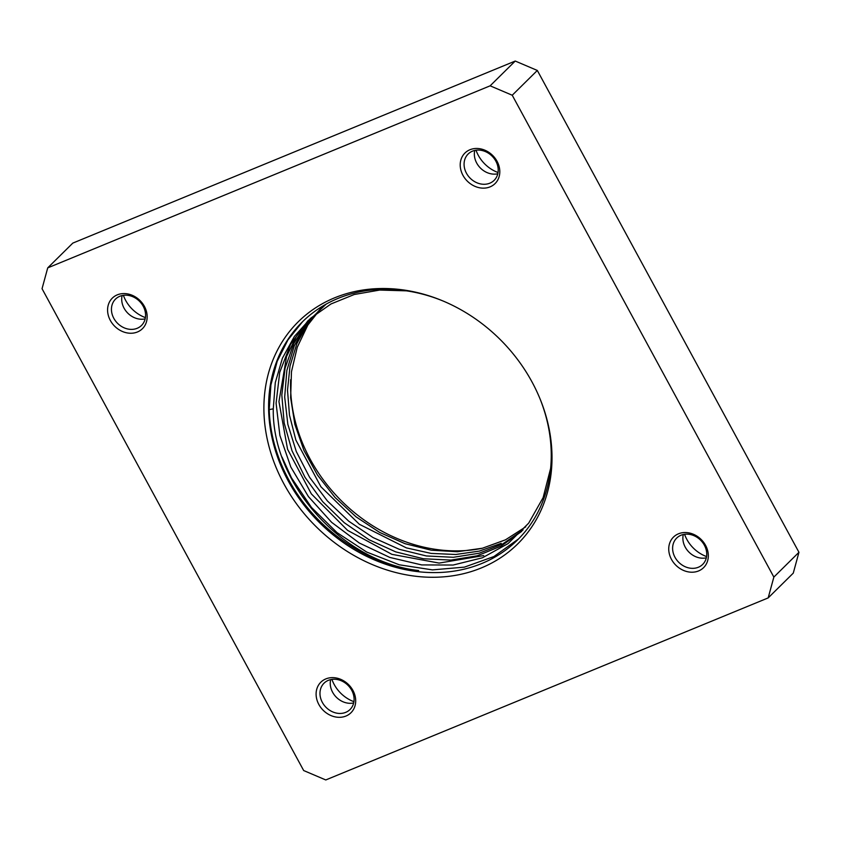 <?xml version="1.0" encoding="UTF-8"?>
<svg xmlns="http://www.w3.org/2000/svg" width="841" height="841" viewBox="0 0 841 841"><rect width="100%" height="100%" fill="white"/><g stroke="black" fill="none" stroke-linecap="round" stroke-linejoin="round"><path stroke-width="1.26" d="M674.987 557.289A18.502 15.548 45.4 0 1 676.679 538.082A18.502 15.548 45.4 0 1 704.369 545.199A18.502 15.548 45.4 0 1 702.677 564.406A18.502 15.548 45.4 0 1 674.987 557.289M671.486 559.391A21.456 18.039 45.4 0 1 678.456 533.814A21.456 18.039 45.4 0 1 705.578 545.357A21.456 18.039 45.4 0 1 698.608 570.934A21.456 18.039 45.4 0 1 671.486 559.391M683.291 534.519A18.502 15.548 -134.6 0 0 685.247 547.155A18.502 15.548 -134.6 0 0 706.324 557.835M330.66 679.623A18.502 15.548 -134.6 0 0 332.615 692.259A18.502 15.548 -134.6 0 0 353.683 702.939M122.124 295.559A18.502 15.548 -134.6 0 0 124.079 308.195A18.502 15.548 -134.6 0 0 145.157 318.876M474.766 150.455A18.502 15.548 -134.6 0 0 476.721 163.091A18.502 15.548 -134.6 0 0 497.798 173.772M495.843 161.136A18.502 15.548 45.4 0 1 494.14 180.342A18.502 15.548 45.4 0 1 466.45 173.225A18.502 15.548 45.4 0 1 468.143 154.019A18.502 15.548 45.4 0 1 495.843 161.136M462.96 175.327A21.456 18.039 45.4 0 1 469.93 149.751A21.456 18.039 45.4 0 1 497.052 161.293A21.456 18.039 45.4 0 1 490.082 186.87A21.456 18.039 45.4 0 1 462.96 175.327M768.18 597.909L773.857 577.084L798.95 552.295L793.273 573.131L768.18 597.909L325.761 779.954L303.675 770.545L42.05 288.705L47.727 267.869L490.135 85.824L515.239 61.046L537.325 70.455L798.95 552.295M773.857 577.084L512.232 95.233L490.135 85.824M110.329 320.421A21.456 18.039 45.4 0 1 117.288 294.855A21.456 18.039 45.4 0 1 144.41 306.397A21.456 18.039 45.4 0 1 137.451 331.974A21.456 18.039 45.4 0 1 110.329 320.421M283.943 483.922A156.132 131.238 45.4 0 1 292.458 327.969A156.132 131.238 45.4 0 1 442.86 300.92A156.132 131.238 45.4 0 1 531.964 381.867A156.132 131.238 45.4 0 1 540.353 399.633A156.132 131.238 45.4 0 1 473.147 570.955A156.132 131.238 45.4 0 1 283.943 483.922M318.855 704.495A21.456 18.039 45.4 0 1 325.814 678.918A21.456 18.039 45.4 0 1 352.947 690.461A21.456 18.039 45.4 0 1 345.977 716.038A21.456 18.039 45.4 0 1 318.855 704.495M322.345 702.393A18.502 15.548 45.4 0 1 324.037 683.186A18.502 15.548 45.4 0 1 351.727 690.303A18.502 15.548 45.4 0 1 350.035 709.51A18.502 15.548 45.4 0 1 322.345 702.393M113.819 318.329A18.502 15.548 45.4 0 1 115.511 299.123A18.502 15.548 45.4 0 1 143.201 306.24A18.502 15.548 45.4 0 1 141.509 325.446A18.502 15.548 45.4 0 1 113.819 318.329M540.08 398.97A153.178 128.757 45.4 0 1 517.562 539.922A153.178 128.757 45.4 0 1 288.263 480.999A153.178 128.757 45.4 0 1 302.297 321.956A153.178 128.757 45.4 0 1 443.522 301.194M290.671 379.648A153.178 128.757 -134.6 0 0 310.245 459.291A153.178 128.757 -134.6 0 0 481.83 548.374M282.05 457.136L291.47 477.835L311.485 507.449L337.02 532.626L366.676 552.032L399.254 564.784L432.432 569.883L464.39 567.139L493.93 556.532L518.624 538.86M302.602 321.651L287.948 339.901L277.183 361.346L270.907 384.915L269.215 409.609C270.003 433.819 276.594 457.367 288.999 480.274C314.912 528.6 366.823 565.078 418.671 570.534C341.982 562.177 271.895 483.333 273.272 408.831L269.215 409.609M322.797 306.061L307.827 325.078L297.251 347.249L291.459 371.764L290.639 397.751L294.844 424.263L303.895 450.345L317.478 475.06L335.086 497.504L356.079 516.868L379.69 532.448L405.068 543.696L431.286 550.203L457.388 551.728L482.429 548.227L505.483 539.827L525.73 526.844M322.902 305.998L307.995 323.28L296.915 343.517L290.008 366.066L287.506 390.203L289.483 415.139L295.874 440.074L320.905 486.76L359.37 524.29L406.329 547.869L431.118 553.41L455.727 554.492L479.338 551.107L501.204 543.339M323.796 305.472L306.797 323.774L294.329 345.714L286.855 370.45L284.679 397.015L287.853 424.4L296.284 451.522L309.625 477.362L327.349 500.9L348.784 521.231L373.078 537.578L399.286 549.31L426.398 555.964L453.362 557.289L479.118 553.241L502.666 543.98L523.102 529.872M326.119 304.148L307.69 321.777L293.824 343.401L285.078 368.137L281.819 395.007L284.153 422.918L291.995 450.734L305.031 477.341L322.702 501.678L344.316 522.745L368.989 539.701L395.712 551.875L423.401 558.76L450.944 560.085L477.204 555.806L501.131 546.093L521.735 531.354M309.499 319.286L296.232 336.642L286.55 356.542L278.949 401.62L287.569 449.262L311.37 493.909L347.564 530.345L391.874 554.335L439.107 563.081L483.712 555.575M308.027 320.663L290.555 344.326L279.717 372.353L276.09 403.26L279.874 435.407L290.839 467.07L308.405 496.568L331.638 522.335L359.275 542.992L389.835 557.446L421.688 564.921L453.12 565.036L482.45 557.783L508.101 543.559L528.695 523.134L543.139 497.588L550.645 468.3M406.361 290.839L379.701 290.061L354.271 294.497L331.007 303.958L310.802 318.119L294.392 336.421L282.408 358.203L275.28 382.644L273.272 408.831M47.727 267.869L72.82 243.091L515.239 61.046M123.396 295.328A32.042 26.933 -134.6 0 0 125.666 300.426A32.042 26.933 -134.6 0 0 145.398 317.614M476.027 150.224A32.042 26.933 -134.6 0 0 478.298 155.322A32.042 26.933 -134.6 0 0 498.04 172.51M684.563 534.287A32.042 26.933 -134.6 0 0 686.834 539.386A32.042 26.933 -134.6 0 0 706.566 556.574M331.922 679.391A32.042 26.933 -134.6 0 0 334.192 684.49A32.042 26.933 -134.6 0 0 353.935 701.678M512.232 95.233L537.325 70.455"/></g></svg>
